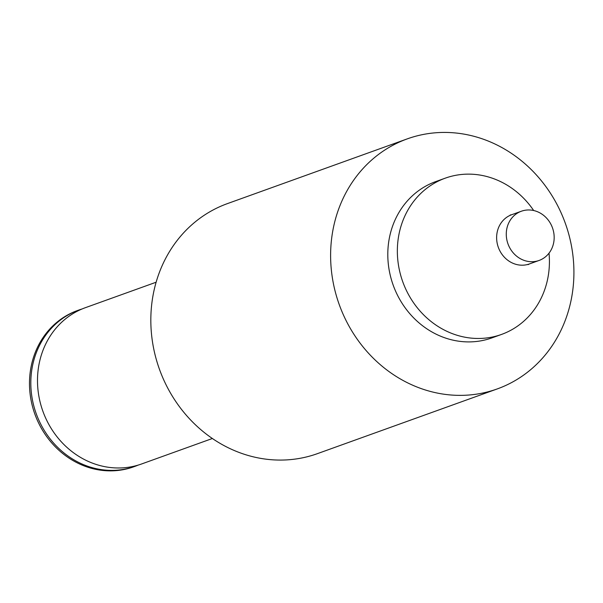 <?xml version="1.0" encoding="UTF-8"?>
<svg xmlns="http://www.w3.org/2000/svg" width="603" height="603" viewBox="0 0 603 603"><rect width="100%" height="100%" fill="white"/><g stroke="black" fill="none" stroke-linecap="round" stroke-linejoin="round"><path stroke-width="0.9" d="M138.283 465.064A83.041 75.081 -109.8 0 1 134.974 466.353A83.041 75.081 -109.8 0 1 31.484 393.842A83.041 75.081 -109.8 0 1 78.729 310.078A83.041 75.081 -109.8 0 1 82.098 308.97M134.974 466.353L133.64 466.835A83.041 75.081 -109.8 0 1 30.15 394.324A83.041 75.081 -109.8 0 1 77.395 310.56L78.729 310.078M212.369 438.502L141.652 463.956A83.041 75.081 -109.8 0 1 79.362 456.697A83.041 75.081 -109.8 0 1 38.162 391.437A83.041 75.081 -109.8 0 1 42.029 352.966A83.041 75.081 -109.8 0 1 85.407 307.673L156.124 282.227M497.264 388.92L317.472 453.629A132.871 120.125 -109.8 0 1 151.896 337.605A132.871 120.125 -109.8 0 1 227.482 203.588L407.266 138.878A132.871 120.125 -109.8 0 1 572.85 254.903A132.871 120.125 -109.8 0 1 497.264 388.92A132.871 120.125 -109.8 0 1 331.68 272.895A132.871 120.125 -109.8 0 1 407.266 138.878M549.024 253.154A83.041 75.081 -109.8 0 1 501.508 334.439L491.958 337.876A83.041 75.081 -109.8 0 1 388.468 265.358A83.041 75.081 -109.8 0 1 435.713 181.601L445.263 178.164A83.041 75.081 -109.8 0 1 533.678 210.522M501.508 334.439A83.041 75.081 -109.8 0 1 398.018 261.921A83.041 75.081 -109.8 0 1 445.263 178.164M506.482 237.612A26.163 23.653 -109.8 0 1 521.361 211.231A26.163 23.653 -109.8 0 1 553.961 234.07A26.163 23.653 -109.8 0 1 539.082 260.458A26.163 23.653 -109.8 0 1 506.482 237.612M539.082 260.458L529.426 263.933A26.163 23.653 -109.8 0 1 496.834 241.087A26.163 23.653 -109.8 0 1 511.713 214.706L510.213 215.007M529.426 263.933L528.077 264.649M521.361 211.231L511.713 214.706"/></g></svg>
